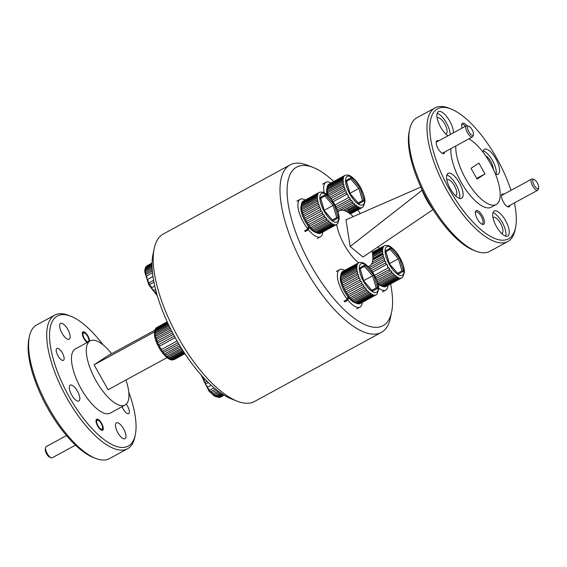 <?xml version="1.0" encoding="UTF-8"?>
<svg xmlns="http://www.w3.org/2000/svg" width="567" height="567" viewBox="0 0 567 567"><rect width="100%" height="100%" fill="white"/><g stroke="black" fill="none" stroke-linecap="round" stroke-linejoin="round"><path stroke-width="0.85" d="M333.793 181.475A90.288 34.445 61.4 0 0 312.956 167.385A90.288 34.445 61.4 0 0 287.93 202.284A90.288 34.445 61.4 0 0 330.554 294.691A90.288 34.445 61.4 0 0 391.669 311.815A90.288 34.445 61.4 0 0 390.62 283.961M391.669 311.815L390.465 317.733A95.362 36.38 -118.6 0 1 381.35 332.382A95.362 36.38 -118.6 0 1 325.912 299.652A95.362 36.38 -118.6 0 1 290.077 164.912A95.362 36.38 -118.6 0 1 307.328 165.188L312.956 167.385M290.077 164.912L163.268 234.022A95.362 36.38 61.4 0 0 154.153 248.672A95.362 36.38 61.4 0 0 199.102 368.756A95.362 36.38 61.4 0 0 237.282 401.216A95.362 36.38 61.4 0 0 254.54 401.493L381.35 332.382M237.282 401.216L231.662 399.019A90.288 34.445 -118.6 0 1 195.509 368.288A90.288 34.445 -118.6 0 1 152.948 254.59L154.153 248.672M379.203 248.587A90.288 34.445 61.4 0 0 378.345 246.645M360.265 213.539A90.288 34.445 61.4 0 0 357.855 209.953M509.896 205.382A7.251 2.764 -118.6 0 1 507.841 206.806A7.251 2.764 -118.6 0 1 506.551 206.012A7.251 2.764 -118.6 0 1 501.519 195.204A7.251 2.764 -118.6 0 1 503.829 194.247M444.656 152.062A7.251 2.764 -118.6 0 1 442.6 153.487A7.251 2.764 -118.6 0 1 441.31 152.686A7.251 2.764 -118.6 0 1 436.278 141.878A7.251 2.764 -118.6 0 1 438.589 140.928M465.507 126.25A6.797 2.594 61.4 0 0 464.564 125.357A6.797 2.594 61.4 0 0 462.126 124.591A6.797 2.594 61.4 0 0 461.644 125.123M462.126 128.099A7.81 2.977 -118.6 0 1 461.722 124.449A7.81 2.977 -118.6 0 1 465.266 124.13A7.81 2.977 -118.6 0 1 466.769 125.64M481.631 224.015A6.797 2.594 61.4 0 0 482.347 223.901A6.797 2.594 61.4 0 0 482.404 218.975A6.797 2.594 61.4 0 0 478.279 212.731A6.797 2.594 61.4 0 0 475.841 211.966A6.797 2.594 61.4 0 0 475.359 212.497M480.851 223.462A7.81 2.977 -118.6 0 1 475.429 211.824A7.81 2.977 -118.6 0 1 478.98 211.505A7.81 2.977 -118.6 0 1 484.168 220.109A7.81 2.977 -118.6 0 1 482.241 224.319A7.81 2.977 -118.6 0 1 480.851 223.462M485.636 155.797A9.029 3.445 -118.6 0 1 486.904 156.641A9.029 3.445 -118.6 0 1 493.262 169.094M495.494 174.182A14.203 5.422 61.4 0 0 498.074 174.225A14.203 5.422 61.4 0 0 498.202 163.927A14.203 5.422 61.4 0 0 489.576 150.886A14.203 5.422 61.4 0 0 484.48 149.284A14.203 5.422 61.4 0 0 483.02 152.183M496.012 174.352A14.203 5.422 61.4 0 0 486.28 152.679A14.203 5.422 61.4 0 0 483.254 150.95M446.867 179.994A9.029 3.445 -118.6 0 1 447.228 179.704A9.029 3.445 -118.6 0 1 450.46 180.717A9.029 3.445 -118.6 0 1 455.946 189.009A9.029 3.445 -118.6 0 1 455.868 195.558A9.029 3.445 -118.6 0 1 455.429 195.707M453.132 174.962A14.203 5.422 61.4 0 0 448.043 173.367A14.203 5.422 61.4 0 0 447.916 183.665A14.203 5.422 61.4 0 0 456.548 196.706A14.203 5.422 61.4 0 0 461.637 198.308A14.203 5.422 61.4 0 0 461.765 188.01A14.203 5.422 61.4 0 0 453.132 174.962M459.568 198.436A14.203 5.422 61.4 0 0 449.844 176.755A14.203 5.422 61.4 0 0 446.817 175.033M437.185 118.191A9.029 3.445 -118.6 0 1 437.533 117.922A9.029 3.445 -118.6 0 1 440.765 118.935A9.029 3.445 -118.6 0 1 446.25 127.228A9.029 3.445 -118.6 0 1 446.172 133.777A9.029 3.445 -118.6 0 1 445.719 133.925M453.465 132.813A14.203 5.422 61.4 0 0 443.465 113.223A14.203 5.422 61.4 0 0 438.376 111.628A14.203 5.422 61.4 0 0 438.248 121.926A14.203 5.422 61.4 0 0 446.874 134.967A14.203 5.422 61.4 0 0 448.001 135.796M450.177 134.613A14.203 5.422 61.4 0 0 440.169 115.016A14.203 5.422 61.4 0 0 437.15 113.294M492.999 217.693A9.029 3.445 -118.6 0 1 493.361 217.409A9.029 3.445 -118.6 0 1 496.6 218.423A9.029 3.445 -118.6 0 1 502.086 226.715A9.029 3.445 -118.6 0 1 502.001 233.264A9.029 3.445 -118.6 0 1 501.561 233.413M499.272 212.668A14.203 5.422 61.4 0 0 494.176 211.066A14.203 5.422 61.4 0 0 494.055 221.364A14.203 5.422 61.4 0 0 502.681 234.412A14.203 5.422 61.4 0 0 507.77 236.014A14.203 5.422 61.4 0 0 507.897 225.716A14.203 5.422 61.4 0 0 499.272 212.668M505.707 236.134A14.203 5.422 61.4 0 0 495.976 214.461A14.203 5.422 61.4 0 0 492.95 212.738M475.947 251.153L473.693 250.274A74.057 28.251 -118.6 0 1 460.546 242.159A74.057 28.251 -118.6 0 1 409.133 131.813L409.615 129.446A76.091 29.03 61.4 0 0 462.438 242.818A76.091 29.03 61.4 0 0 475.947 251.153A76.091 29.03 61.4 0 0 489.711 251.379L507.826 241.507A76.091 29.03 -118.6 0 1 480.554 232.945A76.091 29.03 -118.6 0 1 434.322 163.048A76.091 29.03 -118.6 0 1 435.002 107.886A76.091 29.03 -118.6 0 1 448.766 108.106L451.02 108.984A74.057 28.251 61.4 0 0 432.741 148.901A74.057 28.251 61.4 0 0 481.957 230.493A74.057 28.251 61.4 0 0 515.58 227.445A74.057 28.251 61.4 0 0 514.375 202.936M435.002 107.886L416.887 117.759A76.091 29.03 61.4 0 0 409.615 129.446M510.959 190.356A74.057 28.251 61.4 0 0 464.16 117.1A74.057 28.251 61.4 0 0 451.02 108.984M515.58 227.445L515.098 229.812A76.091 29.03 -118.6 0 1 507.826 241.507M421.047 187.443A31.447 11.999 61.4 0 0 433.401 210.109M336.635 224.489A31.447 11.999 61.4 0 0 358.266 262.493A31.447 11.999 61.4 0 0 358.635 262.79M368.146 266.525A31.447 11.999 61.4 0 0 369.535 266.029A31.447 11.999 61.4 0 0 372.058 250.912M353.241 216.615A31.447 11.999 61.4 0 0 350.711 214.34A31.447 11.999 61.4 0 0 339.435 210.804A31.447 11.999 61.4 0 0 337.989 212.015M455.84 145.967A38.046 14.515 61.4 0 0 482.574 200.229A38.046 14.515 61.4 0 0 496.21 204.51A38.046 14.515 61.4 0 0 496.543 176.925A38.046 14.515 61.4 0 0 473.431 141.977A38.046 14.515 61.4 0 0 468.888 138.851M450.9 148.66A38.046 14.515 61.4 0 0 477.634 202.922A38.046 14.515 61.4 0 0 491.263 207.203L496.21 204.51M478.924 163.098L471.021 168.321L477.074 179.108L484.983 173.885L478.924 163.098M476.684 178.407L484.983 173.885M422.082 190.271L350.144 246.517L363.022 257.035L432.997 209.599M350.144 246.517L345.955 219.798L420.863 187.053M538.65 187.748L538.352 189.229A6.343 2.417 -118.6 0 1 537.743 190.207A6.343 2.417 -118.6 0 1 534.057 188.031A6.343 2.417 -118.6 0 1 531.676 179.073A6.343 2.417 -118.6 0 1 532.824 179.087L534.227 179.64A5.075 1.935 61.4 0 0 532.824 181.596A5.075 1.935 61.4 0 0 535.22 186.791A5.075 1.935 61.4 0 0 538.65 187.748A5.075 1.935 61.4 0 0 536.262 181.362A5.075 1.935 61.4 0 0 534.227 179.64M473.41 134.429L473.105 135.91A6.343 2.417 -118.6 0 1 472.502 136.888A6.343 2.417 -118.6 0 1 468.817 134.705A6.343 2.417 -118.6 0 1 466.428 125.746A6.343 2.417 -118.6 0 1 467.577 125.768L468.987 126.321A5.075 1.935 61.4 0 0 467.577 128.277A5.075 1.935 61.4 0 0 469.972 133.472A5.075 1.935 61.4 0 0 473.41 134.429A5.075 1.935 61.4 0 0 471.014 128.043A5.075 1.935 61.4 0 0 468.987 126.321M152.076 266.688L145.62 270.204A18.264 6.967 61.4 0 0 145.627 270.806A18.264 6.967 61.4 0 0 145.669 271.43L145.272 271.706L145.45 273.202L145.847 272.925A18.264 6.967 61.4 0 0 146.109 274.336L145.712 274.598L146.123 276.278L146.527 276.016A18.264 6.967 61.4 0 0 146.995 277.554L146.591 277.809L147.229 279.595L147.633 279.347A18.264 6.967 61.4 0 0 148.285 280.948L147.881 281.182L148.71 283.004L149.121 282.77A18.264 6.967 61.4 0 0 149.929 284.365L149.511 284.584L150.503 286.356L150.914 286.137A18.264 6.967 61.4 0 0 151.85 287.653L151.424 287.859L152.53 289.51L152.948 289.298A18.264 6.967 61.4 0 0 153.962 290.673L153.529 290.871L154.699 292.317L155.131 292.118A18.264 6.967 61.4 0 0 156.173 293.288L155.734 293.479L156.988 294.627M156.131 291.573L155.131 292.118M156.173 293.288L156.549 293.082M147.682 265.377A18.264 6.967 61.4 0 0 147.548 265.441A18.264 6.967 61.4 0 0 147.101 265.746L152.062 263.045M152.055 263.131L146.555 266.348A18.264 6.967 61.4 0 0 146.173 267.036L152.048 263.839M146.704 266.043L146.158 266.646M152.055 263.35L146.555 266.348M152.048 263.917L145.776 267.333L145.464 268.276L145.861 267.985A18.264 6.967 61.4 0 0 145.691 268.956L152.048 265.491M152.041 264.612L145.861 267.985M152.055 265.562L145.294 269.247L145.223 270.494L145.62 270.204M145.669 271.43L152.126 267.907M152.133 267.964L145.272 271.706M146.109 274.336L152.332 270.941M152.218 269.453L145.847 272.925M152.332 270.991L145.712 274.598M146.988 277.589L146.591 277.809M152.502 272.755L146.527 276.016M148.285 280.948L147.881 281.182M152.962 276.441L147.633 279.347M149.929 284.365L153.94 282.175M153.593 280.325L149.121 282.77M150.935 286.122L150.503 286.356M151.85 287.653L154.763 286.059M152.948 289.298L152.53 289.51M153.962 290.673L155.656 289.744M145.691 268.956L145.294 269.247M146.173 267.036L145.776 267.333M156.123 291.537L154.699 292.317M202.731 376.764A18.264 6.967 61.4 0 0 202.823 377.041L202.419 377.296L203.057 379.082L203.461 378.834A18.264 6.967 61.4 0 0 204.113 380.436L203.709 380.67L204.538 382.491L204.949 382.25A18.264 6.967 61.4 0 0 205.757 383.852L205.339 384.072L206.331 385.844L206.742 385.617A18.264 6.967 61.4 0 0 207.678 387.141L207.253 387.346L208.358 388.99L208.776 388.785A18.264 6.967 61.4 0 0 209.79 390.16L209.358 390.358L210.527 391.804L210.959 391.606A18.264 6.967 61.4 0 0 212.001 392.775L211.562 392.959L212.745 394.15L213.192 393.959A18.264 6.967 61.4 0 0 214.227 394.873L213.773 395.057L215.375 395.745A18.264 6.967 61.4 0 0 216.353 396.368L215.892 396.546L217.409 396.893A18.264 6.967 61.4 0 0 218.295 397.191L219.223 397.332A18.264 6.967 61.4 0 0 219.968 397.297L220.719 397.063A18.264 6.967 61.4 0 0 220.854 396.999A18.264 6.967 61.4 0 0 221.3 396.694L224.071 395.185M224.05 395.171L220.251 397.24L224.121 395.213M219.5 397.474L214.567 396.234L208.982 391.06L201.051 374.893M218.224 391.166L212.745 394.15M214.227 394.873L219.408 392.045M218.26 391.195L213.192 393.959M220.549 392.86L214.921 395.929M216.353 396.368L221.534 393.541M220.598 392.896L215.375 395.745M222.384 394.108L216.955 397.063M218.295 397.191L223.093 394.568M222.441 394.15L217.409 396.893M223.582 394.88L218.756 397.51M219.968 397.297L223.972 395.114M223.653 394.923L219.223 397.332M202.951 377.005L202.419 377.296M204.113 380.436L205.474 379.692M204.248 378.402L203.461 378.834M205.488 379.699L203.709 380.67M205.757 383.852L208.252 382.491M206.927 381.173L204.949 382.25M206.742 385.617L206.331 385.844M207.678 387.141L211.158 385.241M208.776 388.785L208.358 388.99M209.79 390.16L214.071 387.821M210.548 391.79L215.559 389.061L210.959 391.606M212.001 392.775L216.87 390.117M168.569 324.763L155.315 331.993A18.264 6.967 61.4 0 0 155.323 332.588A18.264 6.967 61.4 0 0 155.358 333.212L154.968 333.488L155.145 334.984L155.535 334.707A18.264 6.967 61.4 0 0 155.805 336.118L155.408 336.38L155.819 338.06L156.223 337.797A18.264 6.967 61.4 0 0 156.69 339.342L156.286 339.59L156.924 341.377L157.328 341.128A18.264 6.967 61.4 0 0 157.98 342.73L157.576 342.971L158.406 344.786L158.81 344.552A18.264 6.967 61.4 0 0 159.625 346.146L159.207 346.366L160.199 348.138L160.61 347.918A18.264 6.967 61.4 0 0 161.545 349.435L161.12 349.648L162.226 351.292L162.644 351.079A18.264 6.967 61.4 0 0 163.657 352.454L163.225 352.653L164.395 354.099L164.827 353.9A18.264 6.967 61.4 0 0 165.869 355.07L165.429 355.261L166.613 356.445L167.052 356.253A18.264 6.967 61.4 0 0 168.094 357.175L167.641 357.352L169.235 358.046A18.264 6.967 61.4 0 0 170.22 358.663L169.76 358.84L171.277 359.187A18.264 6.967 61.4 0 0 172.162 359.485L173.091 359.634A18.264 6.967 61.4 0 0 173.835 359.591L174.586 359.365A18.264 6.967 61.4 0 0 174.721 359.294A18.264 6.967 61.4 0 0 174.849 359.223M184.885 353.666L174.501 359.407M173.36 359.769L173.41 359.762C167.074 362.1 154.585 344.339 154.479 333.85C154.486 331.029 155.004 329.143 156.031 328.194M179.845 345.714L164.827 353.9M165.869 355.07L180.639 347.018M181.461 348.351L166.613 356.445M168.094 357.175L182.177 349.492M181.49 348.393L167.052 356.253M182.857 350.562L168.789 358.224M170.22 358.663L183.439 351.462M182.886 350.604L169.235 358.046M183.928 352.22L170.823 359.365M172.162 359.485L184.339 352.844M183.963 352.27L171.277 359.187M184.615 353.269L172.623 359.804M173.835 359.591L184.835 353.595M184.658 353.326L173.091 359.634M157.378 327.159A18.264 6.967 61.4 0 0 157.243 327.223A18.264 6.967 61.4 0 0 156.797 327.528L167.215 321.85M167.244 321.921L156.251 328.13A18.264 6.967 61.4 0 0 155.868 328.817L167.499 322.481M156.4 327.832L155.854 328.435M167.329 322.099L156.251 328.13M167.534 322.545L155.471 329.115L155.16 330.058L155.556 329.767A18.264 6.967 61.4 0 0 155.386 330.738L168.115 323.8M167.789 323.098L155.556 329.767M155.386 330.738L154.919 332.276L155.315 331.993M168.144 323.856L154.989 331.029M155.358 333.212L169.044 325.756M169.065 325.805L154.968 333.488M169.653 327.017L155.535 334.707M155.805 336.118L170.256 328.243M170.277 328.279L155.408 336.38M156.69 339.342L171.716 331.149L156.286 339.59M171.007 329.739L156.223 337.797M172.581 332.815L157.328 341.128M157.98 342.73L173.382 334.339L157.598 342.957M174.324 336.096L158.81 344.552M159.625 346.146L175.189 337.663M160.61 347.918L160.199 348.138M161.545 349.435L177.053 340.98M162.644 351.079L178.045 342.688L162.226 351.292M163.657 352.454L178.903 344.148M155.868 328.817L155.471 329.115M179.824 345.686L164.395 354.099M372.909 258.375A16.23 6.194 -118.6 0 1 374.007 259.247M384.844 245.61L385.617 245.412L384.844 245.61M377.31 281.87L392.577 273.549A18.264 6.967 -118.6 0 1 392.059 272.968A18.264 6.967 -118.6 0 1 391.535 272.358L391.981 272.082L390.812 270.622L390.372 270.898A18.264 6.967 -118.6 0 1 389.366 269.509L389.82 269.24L388.721 267.581L388.267 267.851A18.264 6.967 -118.6 0 1 387.346 266.32L387.807 266.072L386.829 264.293L386.368 264.548A18.264 6.967 -118.6 0 1 385.567 262.946L386.042 262.705L385.22 260.891L384.752 261.125A18.264 6.967 -118.6 0 1 384.114 259.523L384.589 259.303L383.965 257.517L383.49 257.744A18.264 6.967 -118.6 0 1 383.037 256.213L383.519 256L383.122 254.328L382.64 254.54A18.264 6.967 -118.6 0 1 382.392 253.144L382.874 252.946L382.718 251.465L382.236 251.67A18.264 6.967 -118.6 0 1 382.208 250.465L382.69 250.274L382.782 249.048L382.3 249.239A18.264 6.967 -118.6 0 1 382.484 248.282L382.966 248.105L383.299 247.184L382.824 247.368A18.264 6.967 -118.6 0 1 383.221 246.702L383.781 246.128A18.264 6.967 -118.6 0 1 384.135 245.901A18.264 6.967 -118.6 0 1 384.376 245.787M382.449 253.52L373.894 258.354L374.135 259.176M397.701 273.23L401.968 270.898L398.381 258.765L390.131 249.338L385.943 251.776L390.11 249.345L390.635 247.899L399.593 258.091L389.444 263.634M373.894 258.354L382.477 253.676M389.012 264.215L389.444 263.988L389.012 264.215L389.444 263.988L385.567 250.848L390.635 247.899M399.593 258.091L403.47 271.224L398.403 274.18L389.536 263.938L385.78 251.224L385.425 252.074M389.444 263.988L398.403 274.18L397.283 273.627M403.47 271.224L401.968 270.898L397.793 273.329M382.208 250.465L372.767 255.611M372.661 254.562L382.782 249.048M382.484 248.282L372.554 253.697M372.654 254.491L382.3 249.239M372.462 253.088L383.299 247.184M383.221 246.702L372.384 252.606M372.448 253.017L382.824 247.368M372.356 252.443L384.256 245.95M372.342 252.365L383.781 246.128M372.349 252.421L384.192 245.972M401.96 277.745L402.924 276.866L401.96 277.745A18.264 6.967 -118.6 0 1 401.613 277.972A18.264 6.967 -118.6 0 1 401.365 278.085L385.723 286.611A18.264 6.967 61.4 0 0 385.964 286.498L402.187 277.596M386.191 286.356A18.264 6.967 61.4 0 0 386.318 286.271L401.585 277.943M384.865 286.782L400.6 278.291A18.264 6.967 -118.6 0 1 399.841 278.298L384.199 286.824A18.264 6.967 61.4 0 0 384.958 286.817L400.6 278.291M383.172 286.611L384.199 286.824M399.841 278.298L400.252 277.993L398.906 278.121A18.264 6.967 -118.6 0 1 398.013 277.795L382.364 286.321A18.264 6.967 61.4 0 0 382.661 286.441A18.264 6.967 61.4 0 0 383.257 286.647L398.906 278.121M384.114 286.789L400.252 277.993M381.222 285.74L382.286 286.292L398.431 277.49L397.361 276.944L396.943 277.242A18.264 6.967 -118.6 0 1 395.957 276.597L380.308 285.123A18.264 6.967 61.4 0 0 381.3 285.768L381.222 285.74M381.3 285.768L396.943 277.242M379.16 284.223L380.237 285.102L396.383 276.299L395.234 275.399L394.802 275.697A18.264 6.967 -118.6 0 1 393.767 274.761L378.118 283.287A18.264 6.967 61.4 0 0 379.16 284.223L394.802 275.697M377.615 282.848L378.061 283.266L394.2 274.471L393.016 273.266L392.577 273.549M391.535 272.358L376.793 280.396M376.779 280.367L391.981 272.082M389.366 269.509L375.397 277.121L389.82 269.24M376.098 278.673L390.372 270.898M374.503 275.356L388.267 267.851M387.346 266.32L387.807 266.072M385.567 262.946L371.548 270.587M372.562 272.068L386.368 264.548M370.343 268.999L385.22 260.891M384.114 259.523L369.209 267.652M370.336 268.985L384.752 261.125M371.257 264.442L383.965 257.517M383.037 256.213L372.342 262.039M371.293 264.392L383.49 257.744M372.732 259.991L383.122 254.328M372.739 259.941L382.64 254.54M393.767 274.761L394.2 274.471M395.957 276.597L396.383 276.299M398.013 277.795L398.431 277.49M401.365 278.085L401.776 277.78M372.838 256.787L382.236 251.67M382.661 286.441L380.407 285.562A16.23 6.194 -118.6 0 1 377.962 284.124M372.845 258.41L382.399 253.201M372.838 256.851L382.718 251.465M387.991 285.392A21.305 8.129 -118.6 0 1 385.773 290.07A21.305 8.129 -118.6 0 1 378.586 288.029M356.898 303.473A18.264 6.967 61.4 0 0 357.493 303.671L373.136 295.145A18.264 6.967 -118.6 0 1 372.243 294.819L356.6 303.345A18.264 6.967 61.4 0 0 356.898 303.473L354.644 302.594A16.23 6.194 -118.6 0 1 349.088 298.192A16.23 6.194 -118.6 0 1 340.498 276.625L340.98 274.258A18.264 6.967 61.4 0 0 340.887 274.789L340.795 276.016A18.264 6.967 61.4 0 0 340.824 277.22L340.98 278.702A18.264 6.967 61.4 0 0 341.228 280.098L341.625 281.764A18.264 6.967 61.4 0 0 342.078 283.294L342.702 285.081A18.264 6.967 61.4 0 0 343.34 286.682L344.162 288.504A18.264 6.967 61.4 0 0 344.956 290.098L345.934 291.877A18.264 6.967 61.4 0 0 346.855 293.401L347.954 295.06A18.264 6.967 61.4 0 0 348.96 296.449L350.123 297.916A18.264 6.967 61.4 0 0 350.647 298.525A18.264 6.967 61.4 0 0 351.171 299.107L366.814 290.58A18.264 6.967 -118.6 0 1 366.289 289.999A18.264 6.967 -118.6 0 1 365.772 289.39L366.218 289.113L365.049 287.646L364.602 287.923A18.264 6.967 -118.6 0 1 363.596 286.533L364.049 286.271L362.958 284.613L362.504 284.875A18.264 6.967 -118.6 0 1 361.583 283.351L362.044 283.096L361.066 281.317L360.605 281.572A18.264 6.967 -118.6 0 1 359.804 279.978L360.272 279.737L359.457 277.915L358.989 278.156A18.264 6.967 -118.6 0 1 358.344 276.554L358.819 276.327L358.202 274.548L357.727 274.768A18.264 6.967 -118.6 0 1 357.274 273.237L357.749 273.025L357.352 271.359L356.877 271.572A18.264 6.967 -118.6 0 1 356.629 270.175L357.111 269.97L356.955 268.496L356.473 268.694A18.264 6.967 -118.6 0 1 356.445 267.489L356.919 267.305L357.012 266.079L356.53 266.263A18.264 6.967 -118.6 0 1 356.721 265.313L357.203 265.129L357.536 264.208L357.054 264.392A18.264 6.967 -118.6 0 1 357.451 263.726L358.018 263.159A18.264 6.967 -118.6 0 1 358.365 262.932A18.264 6.967 -118.6 0 1 358.606 262.812L359.847 262.436L358.606 262.812M356.721 265.313L341.079 273.84A18.264 6.967 61.4 0 0 340.98 274.258M357.451 263.726L341.809 272.259A18.264 6.967 61.4 0 0 341.412 272.918L341.058 273.925M358.762 262.734L342.723 271.458A18.264 6.967 61.4 0 0 342.369 271.685L341.788 272.351M371.931 290.254L376.204 287.93L372.611 275.789L364.361 266.362L360.173 268.801L364.34 266.377L364.872 264.924L373.823 275.115L363.681 280.658M363.241 281.239L363.681 281.019L363.241 281.239L363.681 281.019L359.797 267.879L364.872 264.924M373.823 275.115L377.707 288.256L372.632 291.204L363.766 280.963L360.01 268.255L359.655 269.098M363.681 281.019L372.632 291.204L371.52 290.651M377.707 288.256L376.204 287.93L372.023 290.361M340.824 277.22L356.473 268.694M356.445 267.489L340.795 276.016M340.873 274.875L357.012 266.079M340.887 274.789L356.53 266.263M341.391 273.01L357.536 264.208M341.412 272.918L357.054 264.392M342.348 271.777L358.493 262.982M342.369 271.685L358.018 263.159M342.936 271.437L358.422 262.996M376.197 294.769L377.161 293.897L376.197 294.769A18.264 6.967 -118.6 0 1 375.843 294.996A18.264 6.967 -118.6 0 1 375.602 295.116L359.96 303.643A18.264 6.967 61.4 0 0 360.201 303.522L376.417 294.627M359.095 303.806L359.96 303.643M375.602 295.116L374.837 295.315A18.264 6.967 -118.6 0 1 374.078 295.322L358.429 303.855A18.264 6.967 61.4 0 0 359.187 303.841L374.837 295.315M359.868 303.607L376.006 294.812M357.408 303.643L358.344 303.82L374.489 295.024L373.136 295.145M355.53 302.799L356.523 303.317L372.668 294.521L371.598 293.968L371.179 294.273A18.264 6.967 -118.6 0 1 370.187 293.628L354.545 302.154A18.264 6.967 61.4 0 0 355.53 302.799L371.179 294.273M353.326 301.226L354.474 302.126L370.62 293.33L369.464 292.43L369.039 292.728A18.264 6.967 -118.6 0 1 367.997 291.785L352.355 300.312A18.264 6.967 61.4 0 0 353.39 301.254L353.326 301.226M353.39 301.254L369.039 292.728M351.171 299.107L352.355 300.312M367.997 291.785L368.437 291.502L367.253 290.29L366.814 290.58M352.291 300.297L368.437 291.502M365.772 289.39L350.123 297.916M350.073 297.909L366.218 289.113M348.96 296.449L364.602 287.923M363.596 286.533L347.954 295.06M347.911 295.067L364.049 286.271M361.583 283.351L345.934 291.877M346.855 293.401L362.504 284.875M345.898 291.899L362.044 283.096M344.956 290.098L360.605 281.572M359.804 279.978L344.162 288.504M343.311 286.711L359.457 277.915M343.34 286.682L358.989 278.156M358.344 276.554L342.702 285.081M342.057 283.344L358.202 274.548M357.274 273.237L341.625 281.764M342.078 283.294L357.727 274.768M341.214 280.155L357.352 271.359M370.187 293.628L370.62 293.33M372.243 294.819L372.668 294.521M374.078 295.322L374.489 295.024M356.629 270.175L340.98 278.702M341.228 280.098L356.877 271.572M340.81 277.291L356.955 268.496M317.421 233.122A18.264 6.967 61.4 0 0 318.016 233.328L333.658 224.801A18.264 6.967 -118.6 0 1 332.765 224.475L317.123 233.002A18.264 6.967 61.4 0 0 317.421 233.122L315.167 232.243A16.23 6.194 -118.6 0 1 309.61 227.849A16.23 6.194 -118.6 0 1 301.02 206.282L301.502 203.914A18.264 6.967 61.4 0 0 301.41 204.446L301.318 205.672A18.264 6.967 61.4 0 0 301.346 206.87L301.502 208.351A18.264 6.967 61.4 0 0 301.75 209.747L302.147 211.42A18.264 6.967 61.4 0 0 302.601 212.951L303.225 214.73A18.264 6.967 61.4 0 0 303.862 216.332L304.685 218.153A18.264 6.967 61.4 0 0 305.478 219.755L306.456 221.527A18.264 6.967 61.4 0 0 307.378 223.058L308.476 224.716A18.264 6.967 61.4 0 0 309.483 226.105L310.645 227.565A18.264 6.967 61.4 0 0 311.17 228.175A18.264 6.967 61.4 0 0 311.694 228.756L327.336 220.23A18.264 6.967 -118.6 0 1 326.812 219.649A18.264 6.967 -118.6 0 1 326.294 219.039L326.741 218.763L325.571 217.296L325.125 217.579A18.264 6.967 -118.6 0 1 324.118 216.19L324.572 215.921L323.481 214.262L323.027 214.532A18.264 6.967 -118.6 0 1 322.106 213.001L322.566 212.753L321.588 210.974L321.128 211.229A18.264 6.967 -118.6 0 1 320.327 209.627L320.794 209.386L319.979 207.565L319.512 207.805A18.264 6.967 -118.6 0 1 318.867 206.204L319.341 205.984L318.725 204.198L318.25 204.425A18.264 6.967 -118.6 0 1 317.796 202.894L318.271 202.681L317.874 201.009L317.4 201.221A18.264 6.967 -118.6 0 1 317.151 199.825L317.633 199.627L317.477 198.145L316.996 198.344A18.264 6.967 -118.6 0 1 316.967 197.146L317.442 196.955L317.534 195.728L317.052 195.92A18.264 6.967 -118.6 0 1 317.244 194.963L317.726 194.786L318.059 193.864L317.577 194.049A18.264 6.967 -118.6 0 1 317.974 193.382L318.541 192.808A18.264 6.967 -118.6 0 1 318.888 192.582A18.264 6.967 -118.6 0 1 319.129 192.468L320.369 192.093L319.129 192.468M317.244 194.963L301.601 203.489A18.264 6.967 61.4 0 0 301.502 203.914M317.974 193.382L302.331 201.909A18.264 6.967 61.4 0 0 301.935 202.575L301.58 203.581M319.285 192.39L303.246 201.108A18.264 6.967 61.4 0 0 302.898 201.335L302.31 202.001M332.453 219.904L336.727 217.579L333.141 205.438L324.884 196.019L320.695 198.457L324.863 196.026L325.394 194.58L334.346 204.765L324.204 210.314M323.764 210.896L324.204 210.669L323.764 210.896L324.204 210.669L320.32 197.529L325.394 194.58M334.346 204.765L338.23 217.905L333.155 220.861L324.289 210.612L320.532 197.904L320.178 198.755M324.204 210.669L333.155 220.861L332.042 220.308M338.23 217.905L336.727 217.579L332.546 220.01M301.346 206.87L316.996 198.344M316.967 197.146L301.318 205.672M301.396 204.524L317.534 195.728M301.41 204.446L317.052 195.92M301.913 202.66L318.059 193.864M301.935 202.575L317.577 194.049M302.87 201.427L319.015 192.631M302.898 201.335L318.541 192.808M303.458 201.087L318.945 192.652M336.72 224.426L337.684 223.547L336.72 224.426A18.264 6.967 -118.6 0 1 336.366 224.652A18.264 6.967 -118.6 0 1 336.125 224.766L320.483 233.292A18.264 6.967 61.4 0 0 320.724 233.179L336.94 224.277M320.95 233.037A18.264 6.967 61.4 0 0 321.071 232.952L336.344 224.624M319.618 233.462L335.359 224.971A18.264 6.967 -118.6 0 1 334.601 224.979L318.952 233.505A18.264 6.967 61.4 0 0 319.71 233.498L335.359 224.971M317.931 233.292L318.867 233.469L335.012 224.674L333.658 224.801M316.053 232.449L331.702 223.922A18.264 6.967 -118.6 0 1 330.71 223.278L315.068 231.804A18.264 6.967 61.4 0 0 316.053 232.449L317.123 233.002M332.765 224.475L333.19 224.171L332.12 223.625L331.702 223.922M317.045 232.973L333.19 224.171M313.912 230.904L314.997 231.783L331.142 222.98L329.987 222.08L329.562 222.377A18.264 6.967 -118.6 0 1 328.52 221.442L312.878 229.968A18.264 6.967 61.4 0 0 313.912 230.904L329.562 222.377M311.694 228.756L312.878 229.968M328.52 221.442L328.959 221.151L327.776 219.939L327.336 220.23M312.814 229.947L328.959 221.151M326.294 219.039L310.645 227.565M310.596 227.558L326.741 218.763M309.483 226.105L325.125 217.579M324.118 216.19L308.476 224.716M308.434 224.716L324.572 215.921M322.106 213.001L306.456 221.527M307.378 223.058L323.027 214.532M306.421 221.548L322.566 212.753M305.478 219.755L321.128 211.229M320.327 209.627L304.685 218.153M303.834 216.367L319.979 207.565M318.867 206.204L303.225 214.73M303.862 216.332L319.512 207.805M302.58 212.994L318.725 204.198M317.796 202.894L302.147 211.42M302.601 212.951L318.25 204.425M301.736 209.811L317.874 201.009M330.71 223.278L331.142 222.98M334.601 224.979L335.012 224.674M336.125 224.766L336.529 224.461M317.151 199.825L301.502 208.351M301.75 209.747L317.4 201.221M301.332 206.941L317.477 198.145M327.06 194.701A16.23 6.194 -118.6 0 1 326.783 189.25L327.265 186.883A18.264 6.967 61.4 0 0 327.173 187.415L327.088 188.641A18.264 6.967 61.4 0 0 327.116 189.846L327.272 191.327A18.264 6.967 61.4 0 0 327.52 192.723L327.917 194.389A18.264 6.967 61.4 0 0 328.35 195.856M337.833 211.526L353.106 203.206A18.264 6.967 -118.6 0 1 352.582 202.625A18.264 6.967 -118.6 0 1 352.057 202.015L352.504 201.739L351.342 200.271L350.895 200.548A18.264 6.967 -118.6 0 1 349.889 199.159L350.342 198.897L349.244 197.238L348.79 197.5A18.264 6.967 -118.6 0 1 347.869 195.976L348.329 195.721L347.351 193.942L346.891 194.197A18.264 6.967 -118.6 0 1 346.09 192.603L346.565 192.362L345.742 190.54L345.275 190.781A18.264 6.967 -118.6 0 1 344.637 189.18L345.112 188.953L344.488 187.174L344.013 187.393A18.264 6.967 -118.6 0 1 343.559 185.863L344.041 185.65L343.645 183.984L343.163 184.197A18.264 6.967 -118.6 0 1 342.915 182.801L343.396 182.595L343.241 181.121L342.759 181.32A18.264 6.967 -118.6 0 1 342.73 180.115L343.212 179.93L343.304 178.704L342.822 178.888A18.264 6.967 -118.6 0 1 343.007 177.939L327.365 186.465A18.264 6.967 61.4 0 0 327.265 186.883M343.007 177.939L343.489 177.755L343.822 176.833L343.347 177.017A18.264 6.967 -118.6 0 1 343.744 176.351L328.095 184.877A18.264 6.967 61.4 0 0 327.698 185.544L327.343 186.55M343.744 176.351L344.304 175.784A18.264 6.967 -118.6 0 1 344.658 175.55L329.009 184.084A18.264 6.967 61.4 0 0 328.662 184.31L328.073 184.977M345.367 175.267L346.139 175.061L345.367 175.267M358.224 202.88L362.49 200.555L358.904 188.414L350.654 178.988L346.465 181.426L350.633 179.002L351.157 177.549L360.116 187.741L349.967 193.283M349.534 193.864L349.967 193.638L349.534 193.864L349.967 193.638L346.09 180.504L351.157 177.549M360.116 187.741L363.993 200.881L358.925 203.829L350.059 193.588L346.302 180.88L345.948 181.723M349.967 193.638L358.925 203.829L357.805 203.277M363.993 200.881L362.49 200.555L358.316 202.986M327.159 187.5L343.304 178.704M327.173 187.415L342.822 178.888M327.683 185.636L343.822 176.833M327.698 185.544L343.347 177.017M328.64 184.403L344.786 175.607M328.662 184.31L344.304 175.784M329.229 184.062L344.715 175.621M348.4 210.655A18.264 6.967 61.4 0 0 348.386 210.385L348.124 208.897M348.28 210.378L356.742 205.764M348.386 210.385L356.785 205.807M362.483 207.394L363.447 206.523L362.483 207.394A18.264 6.967 -118.6 0 1 362.136 207.621A18.264 6.967 -118.6 0 1 361.895 207.742L350.335 214.035L362.71 207.253M350.314 214.028L362.107 207.6M350.271 213.986L361.122 207.94A18.264 6.967 -118.6 0 1 360.364 207.947L349.86 213.674M350.172 213.908L361.122 207.94M349.804 213.624L360.775 207.65L359.428 207.77A18.264 6.967 -118.6 0 1 358.535 207.444L348.677 212.816M349.329 213.277L359.428 207.77M348.62 212.781L358.954 207.146L357.883 206.594L357.465 206.898A18.264 6.967 -118.6 0 1 356.48 206.253L346.664 211.597M347.727 212.207L357.465 206.898M345.14 210.903L355.325 205.353A18.264 6.967 -118.6 0 1 354.29 204.411L343.361 210.364M343.297 210.35L354.722 204.127L353.539 202.915L353.106 203.206M352.057 202.015L337.315 210.045M337.308 210.017L352.504 201.739M349.889 199.159L335.919 206.771M336.621 208.323L350.895 200.548M335.912 206.757L350.342 198.897M347.869 195.976L348.329 195.721M335.026 205.006L348.79 197.5M346.09 192.603L332.071 200.243M333.084 201.724L346.891 194.197M330.866 198.648L345.742 190.54M344.637 189.18L329.732 197.302M330.859 198.634L345.275 190.781M328.421 195.927L344.488 187.174M343.559 185.863L327.917 194.389M328.399 195.906L344.013 187.393M327.499 192.78L343.645 183.984M327.52 192.723L343.163 184.197M342.915 182.801L327.272 191.327M354.29 204.411L354.722 204.127M356.48 206.253L356.905 205.956L355.757 205.056L355.325 205.353M358.535 207.444L358.954 207.146M360.364 207.947L360.775 207.65M361.895 207.742L362.299 207.437M327.116 189.846L342.759 181.32M342.73 180.115L327.088 188.641M345.579 210.662A16.23 6.194 -118.6 0 1 345.587 211.08M327.095 189.917L343.241 181.121M344.041 301.205L347.337 299.411A21.305 8.129 -118.6 0 1 339.619 269.679A21.305 8.129 -118.6 0 1 344.75 270.346M362.228 302.417A21.305 8.129 -118.6 0 1 360.01 307.094A21.305 8.129 -118.6 0 1 347.918 300.141L348.436 297.427M344.623 301.935L347.918 300.141M347.855 296.697L347.337 299.411M304.564 230.861L307.86 229.068A21.305 8.129 -118.6 0 1 300.141 199.336A21.305 8.129 -118.6 0 1 305.273 200.002M322.751 232.073A21.305 8.129 -118.6 0 1 320.532 236.744A21.305 8.129 -118.6 0 1 308.441 229.798L308.958 227.083M305.145 231.591L308.441 229.798M308.377 226.353L307.86 229.068M324.26 192.844A21.305 8.129 -118.6 0 1 325.905 182.305A21.305 8.129 -118.6 0 1 331.043 182.971M111.621 353.737A36.522 13.934 61.4 0 0 90.146 340.887A36.522 13.934 61.4 0 0 89.756 341.121A36.522 13.934 61.4 0 0 95.674 380.145A36.522 13.934 61.4 0 0 125.094 405.022A36.522 13.934 61.4 0 0 125.484 404.788A36.522 13.934 61.4 0 0 125.945 380.01M125.094 405.022L110.274 413.102A36.522 13.934 -118.6 0 1 80.847 388.218A36.522 13.934 -118.6 0 1 74.936 349.194A36.522 13.934 -118.6 0 1 75.319 348.96L90.146 340.887M103.088 344.878A74.057 28.251 61.4 0 0 70.755 316.223A74.057 28.251 61.4 0 0 56.572 316.478A74.057 28.251 61.4 0 0 69.153 396.659A74.057 28.251 61.4 0 0 129.028 445.591A74.057 28.251 61.4 0 0 135.322 434.683A74.057 28.251 61.4 0 0 128.759 391.988M135.322 434.683L134.84 437.051A76.091 29.03 -118.6 0 1 128.369 448.256A76.091 29.03 -118.6 0 1 127.561 448.738A76.091 29.03 -118.6 0 1 66.261 396.907A76.091 29.03 -118.6 0 1 53.936 315.606A76.091 29.03 -118.6 0 1 54.744 315.117A76.091 29.03 -118.6 0 1 68.508 315.344L70.755 316.223M54.744 315.117L36.628 324.99A76.091 29.03 61.4 0 0 35.82 325.479A76.091 29.03 61.4 0 0 29.349 336.678A76.091 29.03 61.4 0 0 47.55 405.696A76.091 29.03 61.4 0 0 95.681 458.391A76.091 29.03 61.4 0 0 109.445 458.611L127.561 448.738M126.228 404.2A6.797 2.594 -118.6 0 1 128.744 413.619A6.797 2.594 -118.6 0 1 128.674 413.662A6.797 2.594 -118.6 0 1 122.111 406.652M102.705 430.162A6.237 2.381 -118.6 0 1 102.641 430.197A6.237 2.381 -118.6 0 1 97.616 425.945A6.237 2.381 -118.6 0 1 96.603 419.282A6.237 2.381 -118.6 0 1 96.666 419.24A6.237 2.381 -118.6 0 1 101.699 423.492A6.237 2.381 -118.6 0 1 102.705 430.162M63.504 360.3A6.797 2.594 -118.6 0 1 63.433 360.343A6.797 2.594 -118.6 0 1 57.954 355.707A6.797 2.594 -118.6 0 1 56.856 348.45A6.797 2.594 -118.6 0 1 56.927 348.407A6.797 2.594 -118.6 0 1 62.398 353.035A6.797 2.594 -118.6 0 1 63.504 360.3M87.198 342.489A6.237 2.381 -118.6 0 1 83.094 336.883A6.237 2.381 -118.6 0 1 82.888 331.908A6.237 2.381 -118.6 0 1 82.959 331.865A6.237 2.381 -118.6 0 1 87.042 334.615A6.237 2.381 -118.6 0 1 89.586 341.185M125.13 438.645A9.029 3.445 -118.6 0 1 125.038 438.702A9.029 3.445 -118.6 0 1 117.759 432.55A9.029 3.445 -118.6 0 1 116.299 422.904A9.029 3.445 -118.6 0 1 116.391 422.847A9.029 3.445 -118.6 0 1 123.67 428.999A9.029 3.445 -118.6 0 1 125.13 438.645M78.997 400.94A9.029 3.445 -118.6 0 1 78.898 401.004A9.029 3.445 -118.6 0 1 71.626 394.852A9.029 3.445 -118.6 0 1 70.166 385.199A9.029 3.445 -118.6 0 1 70.258 385.142A9.029 3.445 -118.6 0 1 77.537 391.294A9.029 3.445 -118.6 0 1 78.997 400.94M69.302 339.158A9.029 3.445 -118.6 0 1 69.202 339.215A9.029 3.445 -118.6 0 1 61.931 333.063A9.029 3.445 -118.6 0 1 60.471 323.417A9.029 3.445 -118.6 0 1 60.563 323.36A9.029 3.445 -118.6 0 1 67.842 329.512A9.029 3.445 -118.6 0 1 69.302 339.158M95.681 458.391L93.435 457.512A74.057 28.251 -118.6 0 1 46.579 406.22A74.057 28.251 -118.6 0 1 28.867 339.045L29.349 336.678M154.55 331.851L94.079 364.808L107.163 356.161L154.933 330.129M167.074 357.593L108.077 389.749L94.079 364.808M51.108 457.753L49.698 457.208A5.075 1.935 -118.6 0 1 47.671 455.478A5.075 1.935 -118.6 0 1 45.275 449.092L45.58 447.611A6.343 2.417 61.4 0 0 48.571 455.599A6.343 2.417 61.4 0 0 51.108 457.753A6.343 2.417 61.4 0 0 52.256 457.775L75.454 445.13M66.474 435.584L46.182 446.64A6.343 2.417 61.4 0 0 45.58 447.611M100.175 422.004A5.075 1.935 61.4 0 0 98.148 420.282A5.075 1.935 61.4 0 0 96.737 422.238A5.075 1.935 61.4 0 0 99.133 427.433A5.075 1.935 61.4 0 0 102.57 428.397A5.075 1.935 61.4 0 0 100.175 422.004M86.468 334.629A5.075 1.935 61.4 0 0 84.433 332.907A5.075 1.935 61.4 0 0 83.03 334.863A5.075 1.935 61.4 0 0 85.426 340.058A5.075 1.935 61.4 0 0 88.856 341.022A5.075 1.935 61.4 0 0 86.468 334.629M395.242 251.231A16.23 6.194 61.4 0 0 385.064 250.281A16.23 6.194 61.4 0 0 393.796 270.849A16.23 6.194 61.4 0 0 403.973 271.799A16.23 6.194 61.4 0 0 395.242 251.231M369.478 268.255A16.23 6.194 61.4 0 0 359.301 267.305A16.23 6.194 61.4 0 0 368.026 287.873A16.23 6.194 61.4 0 0 378.21 288.823A16.23 6.194 61.4 0 0 369.478 268.255M330.001 197.911A16.23 6.194 61.4 0 0 319.823 196.962A16.23 6.194 61.4 0 0 328.548 217.53A16.23 6.194 61.4 0 0 338.733 218.479A16.23 6.194 61.4 0 0 330.001 197.911M355.764 180.88A16.23 6.194 61.4 0 0 345.587 179.93A16.23 6.194 61.4 0 0 354.318 200.498A16.23 6.194 61.4 0 0 364.496 201.448A16.23 6.194 61.4 0 0 355.764 180.88M345.055 175.359L344.658 175.55A18.264 6.967 -118.6 0 1 344.899 175.437M368.316 266.696L369.535 266.029M337.875 211.654L339.435 210.804M531.676 179.073L501.469 195.53M537.743 190.207L507.536 206.664M466.428 125.746L436.221 142.211M472.502 136.888L442.295 153.345M157.321 295.768L148.809 284.932L144.783 272.068C144.791 269.247 145.308 267.362 146.336 266.405M146.818 265.937L152.062 262.982M224.128 395.213L220.634 397.113M156.513 327.719L167.194 321.801M402.804 277.022L404.37 272.493C404.951 267.907 400.784 257 395.121 250.791C388.515 244.2 387.878 245.674 385.517 245.419M384.532 245.709L372.335 252.329M382.484 291.863L385.773 290.07M377.041 294.046L378.607 289.517C379.188 284.939 375.014 274.024 369.358 267.815C362.752 261.231 362.107 262.705 359.747 262.45M337.563 223.703L339.13 219.174C339.711 214.588 335.536 203.681 329.881 197.472C323.275 190.881 322.637 192.355 320.27 192.1M363.327 206.672L364.893 202.143C365.474 197.564 361.307 186.649 355.644 180.441C349.038 173.856 348.4 175.331 346.04 175.075M356.714 308.887L360.01 307.094M336.323 271.473L339.619 269.679M317.237 238.544L320.532 236.744M296.846 201.129L300.141 199.336M322.616 184.098L325.905 182.305M98.148 420.282L96.737 419.729M102.57 428.397L102.266 429.871M84.433 332.907L83.03 332.354M88.856 341.022L88.728 341.66"/></g></svg>

